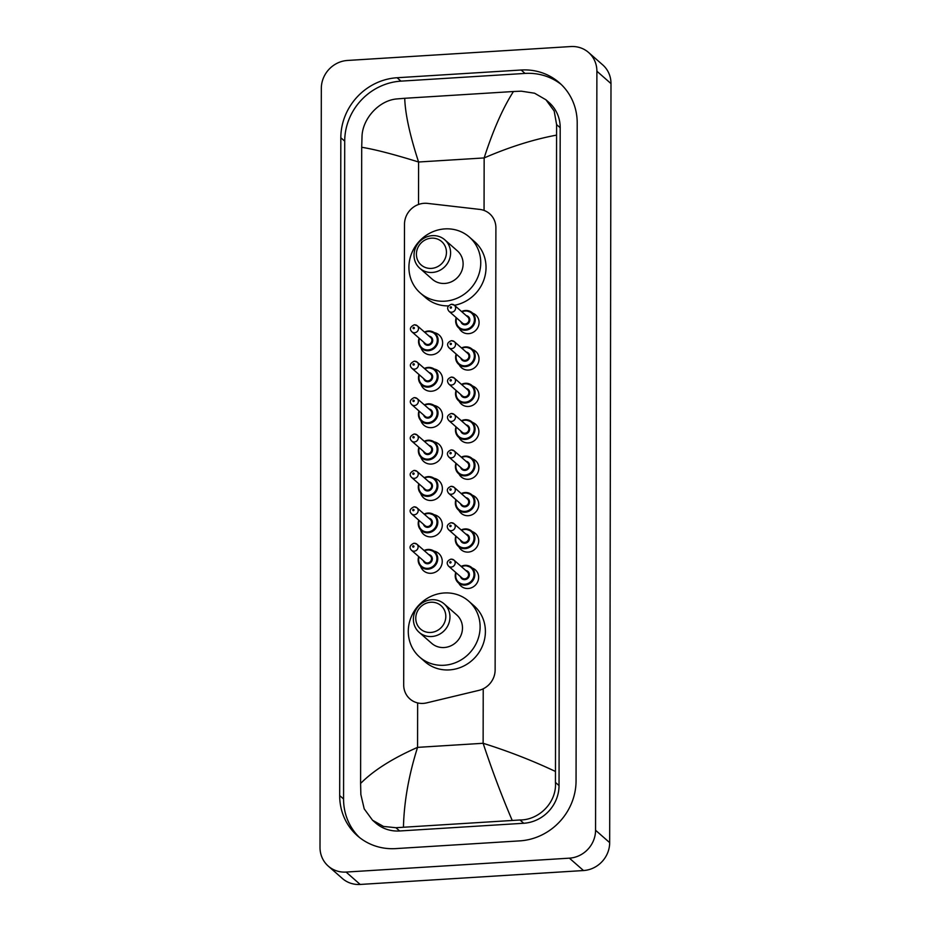 <?xml version="1.0" encoding="UTF-8"?>
<svg xmlns="http://www.w3.org/2000/svg" width="931" height="931" viewBox="0 0 931 931"><rect width="100%" height="100%" fill="white"/><g stroke="black" fill="none" stroke-linecap="round" stroke-linejoin="round"><path stroke-width="1.4" d="M472.226 568.038A10.823 10.148 131.3 0 1 475.334 569.853A10.823 10.148 131.3 0 1 477.906 581.235A10.823 10.148 131.3 0 1 468.177 588.508A10.823 10.148 131.3 0 1 461.054 586.123A10.823 10.148 131.3 0 1 458.843 583.283M472.296 531.624A10.823 10.148 131.3 0 1 475.392 533.451A10.823 10.148 131.3 0 1 477.964 544.833A10.823 10.148 131.3 0 1 468.235 552.095A10.823 10.148 131.3 0 1 461.113 549.721A10.823 10.148 131.3 0 1 458.913 546.881M472.354 495.222A10.823 10.148 131.3 0 1 475.462 497.038A10.823 10.148 131.3 0 1 478.034 508.419A10.823 10.148 131.3 0 1 468.305 515.693A10.823 10.148 131.3 0 1 461.182 513.307A10.823 10.148 131.3 0 1 458.971 510.467M472.424 458.808A10.823 10.148 131.3 0 1 475.52 460.636A10.823 10.148 131.3 0 1 478.092 472.017A10.823 10.148 131.3 0 1 468.363 479.279A10.823 10.148 131.3 0 1 461.241 476.905A10.823 10.148 131.3 0 1 459.03 474.065M472.483 422.406A10.823 10.148 131.3 0 1 475.59 424.222A10.823 10.148 131.3 0 1 478.162 435.615A10.823 10.148 131.3 0 1 468.433 442.877A10.823 10.148 131.3 0 1 461.31 440.491A10.823 10.148 131.3 0 1 459.099 437.651M472.552 385.993A10.823 10.148 131.3 0 1 475.648 387.82A10.823 10.148 131.3 0 1 478.22 399.201A10.823 10.148 131.3 0 1 468.491 406.463A10.823 10.148 131.3 0 1 461.369 404.089A10.823 10.148 131.3 0 1 459.158 401.249M472.611 349.591A10.823 10.148 131.3 0 1 475.706 351.418A10.823 10.148 131.3 0 1 478.29 362.799A10.823 10.148 131.3 0 1 468.549 370.061A10.823 10.148 131.3 0 1 461.439 367.675A10.823 10.148 131.3 0 1 459.227 364.836M472.669 313.188A10.823 10.148 131.3 0 1 475.776 315.004A10.823 10.148 131.3 0 1 478.348 326.385A10.823 10.148 131.3 0 1 468.619 333.659A10.823 10.148 131.3 0 1 461.497 331.273A10.823 10.148 131.3 0 1 459.286 328.434M433.893 551.082A11.509 10.8 131.3 0 1 438.722 553.445A11.509 10.8 131.3 0 1 441.469 565.548A11.509 10.8 131.3 0 1 431.111 573.287A11.509 10.8 131.3 0 1 423.535 570.75A11.509 10.8 131.3 0 1 420.568 566.257M433.951 514.68A11.509 10.8 131.3 0 1 438.792 517.031A11.509 10.8 131.3 0 1 441.527 529.145A11.509 10.8 131.3 0 1 431.181 536.873A11.509 10.8 131.3 0 1 423.605 534.336A11.509 10.8 131.3 0 1 420.637 529.844M434.021 478.266A11.509 10.8 131.3 0 1 438.85 480.629A11.509 10.8 131.3 0 1 441.597 492.732A11.509 10.8 131.3 0 1 431.239 500.471A11.509 10.8 131.3 0 1 423.663 497.934A11.509 10.8 131.3 0 1 420.696 493.442M434.079 441.864A11.509 10.8 131.3 0 1 438.92 444.227A11.509 10.8 131.3 0 1 441.655 456.33A11.509 10.8 131.3 0 1 431.309 464.057A11.509 10.8 131.3 0 1 423.733 461.532A11.509 10.8 131.3 0 1 420.765 457.04M434.137 405.45A11.509 10.8 131.3 0 1 438.978 407.813A11.509 10.8 131.3 0 1 441.725 419.928A11.509 10.8 131.3 0 1 431.367 427.655A11.509 10.8 131.3 0 1 423.791 425.118A11.509 10.8 131.3 0 1 420.824 420.626M434.207 369.048A11.509 10.8 131.3 0 1 439.048 371.411A11.509 10.8 131.3 0 1 441.783 383.514A11.509 10.8 131.3 0 1 431.437 391.241A11.509 10.8 131.3 0 1 423.861 388.716A11.509 10.8 131.3 0 1 420.893 384.224M434.265 332.635A11.509 10.8 131.3 0 1 439.106 334.997A11.509 10.8 131.3 0 1 441.853 347.112A11.509 10.8 131.3 0 1 431.495 354.839A11.509 10.8 131.3 0 1 423.919 352.302A11.509 10.8 131.3 0 1 420.952 347.81M427.527 203.389A20.296 19.027 -48.7 0 0 424.117 203.307A20.296 19.027 -48.7 0 0 404.496 224.243L403.693 684.902A20.296 19.027 -48.7 0 0 409.896 698.925A20.296 19.027 -48.7 0 0 426.654 702.882L478.906 690.36A20.296 19.027 -48.7 0 0 495.129 669.936L495.897 227.816A20.296 19.027 -48.7 0 0 489.694 213.793A20.296 19.027 -48.7 0 0 479.744 209.405L427.527 203.389M588.613 52.508L602.729 64.891A27.057 25.37 131.3 0 1 610.992 83.592L609.677 842.636A27.057 25.37 131.3 0 1 583.504 870.543L360.181 884.45A27.057 25.37 131.3 0 1 342.387 878.492L328.271 866.109A27.057 25.37 131.3 0 1 320.008 847.408L321.323 88.364A27.057 25.37 131.3 0 1 347.496 60.457L570.819 46.55A27.057 25.37 131.3 0 1 588.613 52.508A27.057 25.37 131.3 0 1 596.887 71.21L595.561 830.254A27.057 25.37 131.3 0 1 569.4 858.161L346.076 872.068A27.057 25.37 131.3 0 1 328.271 866.109M521.151 70.011L397.083 77.739A58.164 54.557 -48.7 0 0 340.827 137.753L339.687 795.586A58.164 54.557 -48.7 0 0 357.469 835.805A58.164 54.557 -48.7 0 0 395.745 848.607L519.801 840.879A58.164 54.557 -48.7 0 0 576.056 780.865L577.208 123.032A58.164 54.557 -48.7 0 0 559.426 82.812A58.164 54.557 -48.7 0 0 521.151 70.011L525.026 73.421L400.97 81.137A58.164 54.557 -48.7 0 0 344.714 141.151L343.562 798.984A58.164 54.557 -48.7 0 0 359.447 837.458M561.323 84.558A58.164 54.557 -48.7 0 0 525.026 73.421M372.551 820.246L375.624 822.946A36.53 34.261 -48.7 0 0 399.655 830.976L523.722 823.26A36.53 34.261 -48.7 0 0 559.042 785.578L560.194 127.745A36.53 34.261 -48.7 0 0 549.022 102.48L545.95 99.792L554.189 111.057L556.598 124.579L555.446 782.412C556.889 801.998 539.491 820.002 519.998 819.99L395.931 827.717L383.479 826.437L372.551 820.246L364.219 808.888L360.856 794.527L360.6 783.448C373.529 770.426 392.521 758.404 417.565 747.372C408.79 775.104 404.077 801.672 403.449 827.1M556.296 135.17C533.405 139.452 509.35 147.04 484.155 157.933C493.046 130.305 502.81 108.171 513.447 91.517L521.279 91.18L534.592 93.216L545.95 99.792M513.447 91.517L404.717 98.29C405.264 114.152 409.884 135.391 418.589 162.006C393.569 154.243 374.611 149.332 361.705 147.284L360.6 783.448M361.705 147.284L362.008 136.694C362.392 118.714 379.115 100.129 397.211 98.907L404.717 98.29M512.166 820.327C501.646 795.714 491.975 770.03 483.131 743.287C508.303 751.189 532.323 760.546 555.19 771.333M431.402 268.396A15.559 14.593 131.3 0 1 416.413 254.21A15.559 14.593 131.3 0 1 431.449 238.161A15.559 14.593 131.3 0 1 446.449 252.348A15.559 14.593 131.3 0 1 431.402 268.396M432.275 272.457A18.934 17.759 131.3 0 1 419.811 268.291A18.934 17.759 131.3 0 1 415.307 248.368A18.934 17.759 131.3 0 1 432.345 235.648A18.934 17.759 131.3 0 1 444.797 239.814A18.934 17.759 131.3 0 1 449.312 259.737A18.934 17.759 131.3 0 1 432.275 272.457M419.811 268.291L432.333 279.277A18.934 17.759 -48.7 0 0 444.797 283.443A18.934 17.759 -48.7 0 0 461.834 270.723A18.934 17.759 -48.7 0 0 457.319 250.811L444.797 239.814M444.762 301.19A37.205 34.889 131.3 0 1 420.288 292.997A37.205 34.889 131.3 0 1 411.444 253.872A37.205 34.889 131.3 0 1 444.89 228.898A37.205 34.889 131.3 0 1 469.375 237.079A37.205 34.889 131.3 0 1 478.22 276.204A37.205 34.889 131.3 0 1 444.762 301.19M448.474 305.892A37.205 34.889 131.3 0 1 425.583 297.641L420.288 292.997M469.375 237.079L474.659 241.723A37.205 34.889 131.3 0 1 484.26 278.718A37.205 34.889 131.3 0 1 454.444 305.287M430.762 632.463A15.559 14.593 131.3 0 1 415.773 618.289A15.559 14.593 131.3 0 1 430.82 602.241A15.559 14.593 131.3 0 1 445.809 616.415A15.559 14.593 131.3 0 1 430.762 632.463M431.635 636.525A18.934 17.759 131.3 0 1 419.183 632.358A18.934 17.759 131.3 0 1 414.667 612.447A18.934 17.759 131.3 0 1 431.705 599.727A18.934 17.759 131.3 0 1 444.168 603.893A18.934 17.759 131.3 0 1 448.672 623.817A18.934 17.759 131.3 0 1 431.635 636.525M419.183 632.358L431.705 643.356A18.934 17.759 -48.7 0 0 444.157 647.522A18.934 17.759 -48.7 0 0 461.194 634.802A18.934 17.759 -48.7 0 0 456.69 614.879L444.168 603.893M444.134 665.258A37.205 34.889 131.3 0 1 419.66 657.077A37.205 34.889 131.3 0 1 410.804 617.951A37.205 34.889 131.3 0 1 444.262 592.977A37.205 34.889 131.3 0 1 468.735 601.158A37.205 34.889 131.3 0 1 477.591 640.284A37.205 34.889 131.3 0 1 444.134 665.258M468.735 601.158L474.03 605.802A37.205 34.889 131.3 0 1 482.875 644.927A37.205 34.889 131.3 0 1 449.417 669.901A37.205 34.889 131.3 0 1 424.943 661.72L419.66 657.077M484.062 210.441L484.155 157.933L418.589 162.006L418.519 204.483M483.224 688.8L483.131 743.287L417.565 747.372L417.647 702.917M346.076 872.068L360.181 884.45M569.4 858.161L583.504 870.543M595.561 830.254L609.677 842.636M596.887 71.21L610.992 83.592M343.562 798.984L339.687 795.586M344.714 141.151L340.827 137.753M400.97 81.137L397.083 77.739M560.194 127.745L556.598 124.579M559.042 785.578L555.446 782.412M523.722 823.26L519.998 819.99M399.655 830.976L395.931 827.717M424.466 332.064A10.148 9.519 131.3 0 1 428.353 331.005A10.148 9.519 131.3 0 1 435.033 333.24A10.148 9.519 131.3 0 1 437.442 343.911A10.148 9.519 131.3 0 1 428.318 350.719A10.148 9.519 131.3 0 1 421.65 348.485A10.148 9.519 131.3 0 1 419.113 338.162M419.45 338.465A9.473 8.879 -48.7 0 0 428.144 349.916A9.473 8.879 -48.7 0 0 437.302 340.141A9.473 8.879 -48.7 0 0 428.179 331.506A9.473 8.879 -48.7 0 0 424.815 332.367M429.121 336.149A4.736 4.446 131.3 0 1 428.155 345.308A4.736 4.446 131.3 0 1 423.768 342.247M425.316 343.609A4.061 3.805 -48.7 0 0 431.635 341.77A4.061 3.805 -48.7 0 0 430.669 337.511L417.263 325.745A4.061 3.805 131.3 0 1 414.574 332.739A4.061 3.805 131.3 0 1 411.909 331.843L425.316 343.609M414.586 324.849A4.061 3.805 131.3 0 1 417.263 325.745L414.376 324.756C407.894 327.793 411.165 331.04 411.909 331.843M413.701 328.678A0.675 0.64 -48.7 0 0 414.353 327.98A0.675 0.64 -48.7 0 0 413.701 327.363A0.675 0.64 -48.7 0 0 413.05 328.061A0.675 0.64 -48.7 0 0 413.701 328.678M424.396 368.467A10.148 9.519 131.3 0 1 428.295 367.419A10.148 9.519 131.3 0 1 434.975 369.642A10.148 9.519 131.3 0 1 437.384 380.314A10.148 9.519 131.3 0 1 428.26 387.133A10.148 9.519 131.3 0 1 421.58 384.899A10.148 9.519 131.3 0 1 419.043 374.565M419.392 374.879A9.473 8.879 -48.7 0 0 428.085 386.318A9.473 8.879 -48.7 0 0 437.244 376.543A9.473 8.879 -48.7 0 0 428.12 367.92A9.473 8.879 -48.7 0 0 424.745 368.769M429.063 372.563A4.736 4.446 131.3 0 1 428.097 381.722A4.736 4.446 131.3 0 1 423.71 378.661M425.246 380.011A4.061 3.805 -48.7 0 0 431.565 378.184A4.061 3.805 -48.7 0 0 430.599 373.913L417.193 362.147A4.061 3.805 131.3 0 1 414.516 369.142A4.061 3.805 131.3 0 1 411.839 368.245L425.246 380.011M414.528 361.251A4.061 3.805 131.3 0 1 417.193 362.147L414.307 361.17C407.836 364.196 411.095 367.442 411.839 368.245M413.632 365.08A0.675 0.64 -48.7 0 0 414.295 364.382A0.675 0.64 -48.7 0 0 413.643 363.765A0.675 0.64 -48.7 0 0 412.98 364.463A0.675 0.64 -48.7 0 0 413.632 365.08M434.905 406.056L428.19 403.81A10.148 9.519 131.3 0 1 434.905 406.056A10.148 9.519 131.3 0 1 437.326 416.727A10.148 9.519 131.3 0 1 428.19 423.535A10.148 9.519 131.3 0 1 421.522 421.301A10.148 9.519 131.3 0 1 418.985 410.978M419.334 411.281A9.473 8.879 -48.7 0 0 428.016 422.721A9.473 8.879 -48.7 0 0 437.174 412.957A9.473 8.879 -48.7 0 0 428.051 404.322A9.473 8.879 -48.7 0 0 424.687 405.183M428.993 408.965A4.736 4.446 131.3 0 1 428.027 418.124A4.736 4.446 131.3 0 1 423.64 415.063M425.188 416.425A4.061 3.805 -48.7 0 0 431.507 414.586A4.061 3.805 -48.7 0 0 430.541 410.315L417.135 398.561A4.061 3.805 131.3 0 1 414.446 405.544A4.061 3.805 131.3 0 1 411.781 404.659L425.188 416.425M414.458 397.665A4.061 3.805 131.3 0 1 417.135 398.561L414.248 397.572C407.766 400.609 411.036 403.856 411.781 404.659M413.573 401.494A0.675 0.64 -48.7 0 0 414.225 400.796A0.675 0.64 -48.7 0 0 413.573 400.179A0.675 0.64 -48.7 0 0 412.922 400.877A0.675 0.64 -48.7 0 0 413.573 401.494M424.338 404.88A10.148 9.519 131.3 0 1 428.144 403.833M424.268 441.282A10.148 9.519 131.3 0 1 428.167 440.235A10.148 9.519 131.3 0 1 434.847 442.458A10.148 9.519 131.3 0 1 437.256 453.129A10.148 9.519 131.3 0 1 428.132 459.949A10.148 9.519 131.3 0 1 421.452 457.715A10.148 9.519 131.3 0 1 418.915 447.38M419.264 447.695A9.473 8.879 -48.7 0 0 427.957 459.134A9.473 8.879 -48.7 0 0 437.116 449.359A9.473 8.879 -48.7 0 0 427.992 440.735A9.473 8.879 -48.7 0 0 424.617 441.585M428.935 445.379A4.736 4.446 131.3 0 1 427.969 454.537A4.736 4.446 131.3 0 1 423.582 451.477M425.118 452.827A4.061 3.805 -48.7 0 0 431.437 451A4.061 3.805 -48.7 0 0 430.471 446.729L417.065 434.963A4.061 3.805 131.3 0 1 414.388 441.957A4.061 3.805 131.3 0 1 411.711 441.061L425.118 452.827M414.4 434.067A4.061 3.805 131.3 0 1 417.065 434.963L414.179 433.986C407.708 437.011 410.967 440.258 411.711 441.061M413.515 437.896A0.675 0.64 -48.7 0 0 414.167 437.198A0.675 0.64 -48.7 0 0 413.515 436.581A0.675 0.64 -48.7 0 0 412.864 437.279A0.675 0.64 -48.7 0 0 413.515 437.896M434.777 478.871L428.062 476.625A10.148 9.519 131.3 0 1 434.777 478.871A10.148 9.519 131.3 0 1 437.198 489.543A10.148 9.519 131.3 0 1 428.074 496.351A10.148 9.519 131.3 0 1 421.394 494.117A10.148 9.519 131.3 0 1 418.857 483.794L418.368 488.461L421.394 494.117M419.206 484.097A9.473 8.879 -48.7 0 0 427.888 495.536A9.473 8.879 -48.7 0 0 437.046 485.773A9.473 8.879 -48.7 0 0 427.923 477.138A9.473 8.879 -48.7 0 0 424.559 477.999M428.865 481.781A4.736 4.446 131.3 0 1 427.899 490.94A4.736 4.446 131.3 0 1 423.512 487.879M425.06 489.24A4.061 3.805 -48.7 0 0 431.379 487.402A4.061 3.805 -48.7 0 0 430.413 483.131L417.007 471.377A4.061 3.805 131.3 0 1 414.318 478.359A4.061 3.805 131.3 0 1 411.653 477.475L425.06 489.24M414.342 470.481A4.061 3.805 131.3 0 1 417.007 471.377L414.12 470.388C407.638 473.425 410.908 476.672 411.653 477.475M413.445 474.31A0.675 0.64 -48.7 0 0 414.097 473.611A0.675 0.64 -48.7 0 0 413.445 472.995A0.675 0.64 -48.7 0 0 412.794 473.693A0.675 0.64 -48.7 0 0 413.445 474.31M424.21 477.696A10.148 9.519 131.3 0 1 428.016 476.649M434.719 515.274L427.992 513.028L424.117 514.075A10.148 9.519 131.3 0 1 428.039 513.051A10.148 9.519 131.3 0 1 434.719 515.274A10.148 9.519 131.3 0 1 437.128 525.945A10.148 9.519 131.3 0 1 428.004 532.765A10.148 9.519 131.3 0 1 421.324 530.53A10.148 9.519 131.3 0 1 418.787 520.196L418.298 524.863L421.324 530.53M419.136 520.51A9.473 8.879 -48.7 0 0 427.829 531.95A9.473 8.879 -48.7 0 0 436.988 522.175A9.473 8.879 -48.7 0 0 427.864 513.551A9.473 8.879 -48.7 0 0 424.489 514.401M428.807 518.195A4.736 4.446 131.3 0 1 427.841 527.353A4.736 4.446 131.3 0 1 423.454 524.293M424.99 525.643A4.061 3.805 -48.7 0 0 431.309 523.816A4.061 3.805 -48.7 0 0 430.343 519.545L416.948 507.779A4.061 3.805 131.3 0 1 414.26 514.773A4.061 3.805 131.3 0 1 411.583 513.877L424.99 525.643M414.272 506.883A4.061 3.805 131.3 0 1 416.948 507.779L414.062 506.801C407.58 509.827 410.85 513.074 411.583 513.877M413.387 510.712A0.675 0.64 -48.7 0 0 414.039 510.013A0.675 0.64 -48.7 0 0 413.387 509.397A0.675 0.64 -48.7 0 0 412.736 510.095A0.675 0.64 -48.7 0 0 413.387 510.712M424.082 550.512A10.148 9.519 131.3 0 1 427.981 549.453A10.148 9.519 131.3 0 1 434.649 551.687A10.148 9.519 131.3 0 1 437.07 562.359A10.148 9.519 131.3 0 1 427.946 569.167A10.148 9.519 131.3 0 1 421.266 566.932A10.148 9.519 131.3 0 1 418.729 556.61M419.078 556.913A9.473 8.879 -48.7 0 0 427.771 568.352A9.473 8.879 -48.7 0 0 436.93 558.588A9.473 8.879 -48.7 0 0 427.795 549.953A9.473 8.879 -48.7 0 0 424.431 550.815M428.737 554.597A4.736 4.446 131.3 0 1 427.771 563.755A4.736 4.446 131.3 0 1 423.384 560.695M424.932 562.056A4.061 3.805 -48.7 0 0 431.251 560.218A4.061 3.805 -48.7 0 0 430.285 555.947L416.879 544.181A4.061 3.805 131.3 0 1 414.19 551.175A4.061 3.805 131.3 0 1 411.525 550.291L424.932 562.056M414.214 543.297A4.061 3.805 131.3 0 1 416.879 544.181L413.992 543.204C407.51 546.241 410.78 549.488 411.525 550.291M413.317 547.125A0.675 0.64 -48.7 0 0 413.969 546.427A0.675 0.64 -48.7 0 0 413.317 545.81A0.675 0.64 -48.7 0 0 412.666 546.509A0.675 0.64 -48.7 0 0 413.317 547.125M461.578 311.548A10.148 9.519 131.3 0 1 465.477 310.5A10.148 9.519 131.3 0 1 472.157 312.723A10.148 9.519 131.3 0 1 474.566 323.394A10.148 9.519 131.3 0 1 465.442 330.214A10.148 9.519 131.3 0 1 458.774 327.98A10.148 9.519 131.3 0 1 456.225 317.646M456.574 317.96A9.473 8.879 -48.7 0 0 465.267 329.399A9.473 8.879 -48.7 0 0 474.426 319.624A9.473 8.879 -48.7 0 0 465.302 311.001A9.473 8.879 -48.7 0 0 461.927 311.85M466.245 315.644A4.736 4.446 131.3 0 1 465.279 324.803A4.736 4.446 131.3 0 1 460.892 321.742M449.033 311.326L462.428 323.092A4.061 3.805 -48.7 0 0 468.747 321.265A4.061 3.805 -48.7 0 0 467.781 316.994L454.386 305.228A4.061 3.805 131.3 0 1 451.698 312.222A4.061 3.805 131.3 0 1 449.033 311.326C446.589 308.242 447.415 305.88 451.5 304.251L454.386 305.228A4.061 3.805 131.3 0 0 451.71 304.332M450.825 306.846A0.675 0.64 -48.7 0 0 450.173 307.544A0.675 0.64 -48.7 0 0 450.825 308.161A0.675 0.64 -48.7 0 0 451.477 307.463A0.675 0.64 -48.7 0 0 450.825 306.846M461.52 347.961A10.148 9.519 131.3 0 1 465.419 346.902A10.148 9.519 131.3 0 1 472.087 349.137A10.148 9.519 131.3 0 1 474.507 359.808A10.148 9.519 131.3 0 1 465.384 366.616A10.148 9.519 131.3 0 1 458.704 364.382A10.148 9.519 131.3 0 1 456.167 354.059M456.516 354.362A9.473 8.879 -48.7 0 0 465.209 365.802A9.473 8.879 -48.7 0 0 474.368 356.038A9.473 8.879 -48.7 0 0 465.232 347.403A9.473 8.879 -48.7 0 0 461.869 348.264M466.175 352.046A4.736 4.446 131.3 0 1 465.209 361.205A4.736 4.446 131.3 0 1 460.822 358.144M448.963 347.74L462.37 359.506A4.061 3.805 -48.7 0 0 468.689 357.667A4.061 3.805 -48.7 0 0 467.723 353.396L454.316 341.63A4.061 3.805 131.3 0 1 451.64 348.625A4.061 3.805 131.3 0 1 448.963 347.74C446.531 344.656 447.357 342.294 451.43 340.653L454.316 341.63A4.061 3.805 131.3 0 0 451.651 340.746M450.755 343.26A0.675 0.64 -48.7 0 0 450.104 343.958A0.675 0.64 -48.7 0 0 450.755 344.563A0.675 0.64 -48.7 0 0 451.407 343.876A0.675 0.64 -48.7 0 0 450.755 343.26M461.427 384.34L465.314 383.293A10.148 9.519 131.3 0 1 472.029 385.539A10.148 9.519 131.3 0 1 474.438 396.21A10.148 9.519 131.3 0 1 465.314 403.03A10.148 9.519 131.3 0 1 458.646 400.796A10.148 9.519 131.3 0 1 456.097 390.461L455.62 395.151L458.646 400.796M461.462 384.363A10.148 9.519 131.3 0 1 465.267 383.316M456.446 390.764A9.473 8.879 -48.7 0 0 465.139 402.215A9.473 8.879 -48.7 0 0 474.298 392.44A9.473 8.879 -48.7 0 0 465.174 383.816A9.473 8.879 -48.7 0 0 461.799 384.666M466.117 388.448A4.736 4.446 131.3 0 1 465.151 397.607A4.736 4.446 131.3 0 1 460.764 394.558M448.905 384.142L462.3 395.908A4.061 3.805 -48.7 0 0 468.619 394.081A4.061 3.805 -48.7 0 0 467.653 389.81L454.258 378.044A4.061 3.805 131.3 0 1 451.57 385.038A4.061 3.805 131.3 0 1 448.905 384.142C446.461 381.058 447.287 378.696 451.372 377.055L454.258 378.044A4.061 3.805 131.3 0 0 451.582 377.148M450.697 379.662A0.675 0.64 -48.7 0 0 450.045 380.36A0.675 0.64 -48.7 0 0 450.697 380.977A0.675 0.64 -48.7 0 0 451.349 380.279A0.675 0.64 -48.7 0 0 450.697 379.662M471.959 421.952L465.244 419.695L461.369 420.742A10.148 9.519 131.3 0 1 465.291 419.718A10.148 9.519 131.3 0 1 471.959 421.952A10.148 9.519 131.3 0 1 474.379 432.624A10.148 9.519 131.3 0 1 465.256 439.432A10.148 9.519 131.3 0 1 458.576 437.198A10.148 9.519 131.3 0 1 456.039 426.875L455.55 431.565L458.576 437.198M456.388 427.178A9.473 8.879 -48.7 0 0 465.081 438.617A9.473 8.879 -48.7 0 0 474.24 428.854A9.473 8.879 -48.7 0 0 465.116 420.218A9.473 8.879 -48.7 0 0 461.741 421.08M466.047 424.862A4.736 4.446 131.3 0 1 465.081 434.021A4.736 4.446 131.3 0 1 460.694 430.96M448.835 420.556L462.242 432.31A4.061 3.805 -48.7 0 0 468.561 430.483A4.061 3.805 -48.7 0 0 467.595 426.212L454.188 414.446A4.061 3.805 131.3 0 1 451.512 421.44A4.061 3.805 131.3 0 1 448.835 420.556C446.403 417.472 447.229 415.11 451.302 413.469L454.188 414.446A4.061 3.805 131.3 0 0 451.523 413.562M450.639 416.064A0.675 0.64 -48.7 0 0 449.976 416.762A0.675 0.64 -48.7 0 0 450.627 417.379A0.675 0.64 -48.7 0 0 451.291 416.681A0.675 0.64 -48.7 0 0 450.639 416.064M471.901 458.355L465.186 456.109L461.299 457.156A10.148 9.519 131.3 0 1 465.221 456.12A10.148 9.519 131.3 0 1 471.901 458.355A10.148 9.519 131.3 0 1 474.31 469.026A10.148 9.519 131.3 0 1 465.186 475.834A10.148 9.519 131.3 0 1 458.518 473.611A10.148 9.519 131.3 0 1 455.981 463.277M456.318 463.58A9.473 8.879 -48.7 0 0 465.011 475.031A9.473 8.879 -48.7 0 0 474.17 465.256A9.473 8.879 -48.7 0 0 465.046 456.632A9.473 8.879 -48.7 0 0 461.671 457.482M465.989 461.264A4.736 4.446 131.3 0 1 465.023 470.423A4.736 4.446 131.3 0 1 460.636 467.374M448.777 456.958L462.172 468.724A4.061 3.805 -48.7 0 0 468.502 466.897A4.061 3.805 -48.7 0 0 467.537 462.626L454.13 450.86A4.061 3.805 131.3 0 1 451.442 457.854A4.061 3.805 131.3 0 1 448.777 456.958C446.333 453.874 447.159 451.512 451.244 449.871L454.13 450.86A4.061 3.805 131.3 0 0 451.454 449.964M450.569 452.478A0.675 0.64 -48.7 0 0 449.917 453.176A0.675 0.64 -48.7 0 0 450.569 453.793A0.675 0.64 -48.7 0 0 451.221 453.094A0.675 0.64 -48.7 0 0 450.569 452.478M461.264 493.581A10.148 9.519 131.3 0 1 465.163 492.534A10.148 9.519 131.3 0 1 471.831 494.768A10.148 9.519 131.3 0 1 474.251 505.44A10.148 9.519 131.3 0 1 465.128 512.248A10.148 9.519 131.3 0 1 458.448 510.013A10.148 9.519 131.3 0 1 455.911 499.691M456.26 499.994A9.473 8.879 -48.7 0 0 464.953 511.433A9.473 8.879 -48.7 0 0 474.112 501.669A9.473 8.879 -48.7 0 0 464.988 493.034A9.473 8.879 -48.7 0 0 461.613 493.896M465.931 497.678A4.736 4.446 131.3 0 1 464.965 506.836A4.736 4.446 131.3 0 1 460.566 503.776M448.707 493.372L462.113 505.126A4.061 3.805 -48.7 0 0 468.433 503.299A4.061 3.805 -48.7 0 0 467.467 499.028L454.06 487.262A4.061 3.805 131.3 0 1 451.384 494.256A4.061 3.805 131.3 0 1 448.707 493.372C446.275 490.276 447.101 487.925 451.174 486.285L454.06 487.262A4.061 3.805 131.3 0 0 451.395 486.378M450.511 488.88A0.675 0.64 -48.7 0 0 449.848 489.578A0.675 0.64 -48.7 0 0 450.499 490.195A0.675 0.64 -48.7 0 0 451.163 489.497A0.675 0.64 -48.7 0 0 450.511 488.88M471.773 531.17L465.058 528.924L461.171 529.972A10.148 9.519 131.3 0 1 465.093 528.936A10.148 9.519 131.3 0 1 471.773 531.17A10.148 9.519 131.3 0 1 474.182 541.842A10.148 9.519 131.3 0 1 465.058 548.65A10.148 9.519 131.3 0 1 458.389 546.427A10.148 9.519 131.3 0 1 455.853 536.093L455.364 540.783L458.389 546.427M456.19 536.396A9.473 8.879 -48.7 0 0 464.883 547.847A9.473 8.879 -48.7 0 0 474.042 538.071A9.473 8.879 -48.7 0 0 464.918 529.436A9.473 8.879 -48.7 0 0 461.555 530.298M465.861 534.08A4.736 4.446 131.3 0 1 464.895 543.239A4.736 4.446 131.3 0 1 460.508 540.189M448.649 529.774L462.055 541.539A4.061 3.805 -48.7 0 0 468.374 539.701A4.061 3.805 -48.7 0 0 467.409 535.441L454.002 523.676A4.061 3.805 131.3 0 1 451.314 530.67A4.061 3.805 131.3 0 1 448.649 529.774C446.217 526.69 447.031 524.328 451.116 522.687L454.002 523.676A4.061 3.805 131.3 0 0 451.326 522.78M450.441 525.293A0.675 0.64 -48.7 0 0 449.789 525.992A0.675 0.64 -48.7 0 0 450.441 526.609A0.675 0.64 -48.7 0 0 451.093 525.91A0.675 0.64 -48.7 0 0 450.441 525.293M465.035 565.35A10.148 9.519 131.3 0 1 471.714 567.584A10.148 9.519 131.3 0 1 474.123 578.256A10.148 9.519 131.3 0 1 465 585.064A10.148 9.519 131.3 0 1 458.32 582.829A10.148 9.519 131.3 0 1 455.783 572.507M461.136 566.397A10.148 9.519 131.3 0 1 464.953 565.35L461.113 566.374M456.132 572.809A9.473 8.879 -48.7 0 0 464.825 584.249A9.473 8.879 -48.7 0 0 473.984 574.485A9.473 8.879 -48.7 0 0 464.86 565.85A9.473 8.879 -48.7 0 0 461.485 566.711M465.803 570.494A4.736 4.446 131.3 0 1 464.837 579.652A4.736 4.446 131.3 0 1 460.449 576.592M448.579 566.176L461.985 577.942A4.061 3.805 -48.7 0 0 468.305 576.114A4.061 3.805 -48.7 0 0 467.339 571.843L453.932 560.078A4.061 3.805 131.3 0 1 451.256 567.072A4.061 3.805 131.3 0 1 448.579 566.176C446.147 563.092 446.973 560.741 451.046 559.1L453.932 560.078A4.061 3.805 131.3 0 0 451.267 559.194M450.383 561.696A0.675 0.64 -48.7 0 0 449.72 562.394A0.675 0.64 -48.7 0 0 450.371 563.011A0.675 0.64 -48.7 0 0 451.035 562.312A0.675 0.64 -48.7 0 0 450.383 561.696M435.033 333.24L428.318 330.994L424.431 332.041M419.078 338.139L418.613 342.829L421.65 348.485M434.975 369.642L428.248 367.396L424.373 368.443M419.02 374.541L418.554 379.231L421.58 384.899M428.19 403.81L424.303 404.857M418.95 410.955L418.496 415.645L421.522 421.301M434.847 442.458L428.12 440.212L424.245 441.259M418.892 447.357L418.426 452.047L421.452 457.715M428.062 476.625L424.175 477.661M434.649 551.687L427.934 549.43L424.047 550.477M418.694 556.587L418.24 561.265L421.266 566.932M458.774 327.98L455.748 322.335L456.202 317.622M461.555 311.524L465.43 310.477L472.157 312.723M458.704 364.382L455.678 358.749L456.132 354.036M461.497 347.926L465.372 346.879L472.087 349.137M472.029 385.539L465.314 383.293M458.518 473.611L455.492 467.967L455.946 463.254M458.448 510.013L455.422 504.381L455.887 499.656M461.241 493.558L465.116 492.511L471.831 494.768M458.32 582.829L455.294 577.197L455.759 572.472M471.714 567.584L464.988 565.326"/></g></svg>
